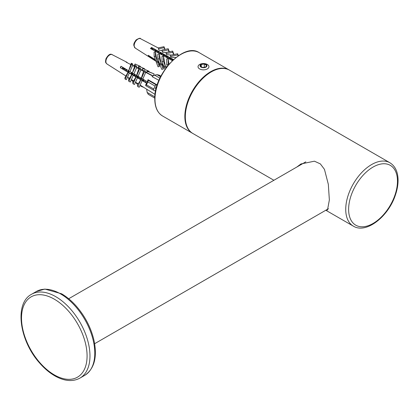 <?xml version="1.0" encoding="UTF-8"?>
<svg xmlns="http://www.w3.org/2000/svg" width="419" height="419" viewBox="0 0 419 419"><rect width="100%" height="100%" fill="white"/><g stroke="black" fill="none" stroke-linecap="round" stroke-linejoin="round"><path stroke-width="0.63" d="M296.846 167.024L300.957 163.944L314.439 161.195L320.346 163.892L324.453 169.339L328.328 184.334L329.355 199.915L327.522 209.961L326.113 210.066M273.895 180.27L192.902 133.509A36.584 21.123 -60 0 1 185.324 116.765A36.584 21.123 -60 0 1 201.293 79.945A36.584 21.123 -60 0 1 229.481 70.146L389.89 162.755C395.059 165.992 397.778 171.512 398.05 179.311C398.181 184.308 397.28 189.592 395.353 195.17C388.329 216.675 366.117 234.169 353.306 226.119A36.584 21.123 -60 0 1 345.733 209.374A36.584 21.123 -60 0 1 361.702 172.56A36.584 21.123 -60 0 1 389.89 162.755M207.337 68.925A5.452 3.148 0 0 0 208.934 66.7A5.452 3.148 0 0 0 203.482 63.557A5.452 3.148 0 0 0 198.035 66.7A5.452 3.148 0 0 0 201.398 69.606A5.452 3.148 0 0 0 207.337 68.925M205.907 67.145A3.425 1.975 180 0 1 200.177 66.26A3.425 1.975 180 0 1 204.372 63.835A3.425 1.975 180 0 1 205.907 67.145M204.299 63.992L206.525 65.275L205.708 67.03L202.67 67.501L200.444 66.218L201.261 64.463L204.299 63.992L204.299 67.25M201.261 66.684L201.261 64.463M175.933 57.513L170.852 57.241L170.523 56.371L177.745 54.905L177.661 53.763L178.4 55.717M171.381 55.041L166.568 54.659L166.17 53.601L172.738 52.265L172.654 51.092L166.086 52.427L166.17 53.601M166.097 52.558L162.619 52.38L162.158 51.165L168.286 49.919L168.202 48.74L162.074 49.981L162.158 51.165M162.106 50.432L158.969 50.228L158.45 48.845L164.075 47.703L164.007 46.698L158.377 47.845L158.45 48.845M166.333 67.48L165.673 67.066L166.149 67.731M163.557 65.731L161.509 64.437L163.735 66.197M159.377 63.091L157.57 61.949L159.545 63.531M156.271 62.164L158.026 66.804L159.325 66.595L157.57 61.949L156.271 62.164L156.193 61.08M155.758 60.807L148.63 56.308A6.096 3.52 -60 0 1 148.242 55.277L155.37 59.776M155.397 51.867L155.423 56.277L157.183 60.917L155.884 61.132L154.129 56.492L154.098 52.082L155.397 51.867L157.183 60.917L158.99 62.059M159.335 53.967L159.361 58.765L161.116 63.405L159.592 63.657L157.837 59.011L157.806 54.213L159.335 53.967L161.116 63.405L163.169 64.699M163.499 56.251L163.53 61.394L165.285 66.034L163.766 66.281L162.012 61.64L161.98 56.497L163.499 56.251L165.285 66.034L166.736 66.951M168.181 58.697L168.218 64.353L166.736 64.594L166.704 58.938L168.181 58.697L168.967 64.212M172.356 60.629L150.473 48.541A6.096 3.52 -60 0 1 151.563 47.462L173.487 59.577M153.097 49.992L154.03 49.07M153.904 49.191L155.412 50.06L154.632 50.835M151.647 49.185L152.422 48.415L152.993 49.934M169.098 58.005L169.396 57.942M163.42 54.491L163.918 55.806L165.233 55.538M159.791 52.396L160.205 53.485L161.294 53.265M172.078 60.477L171.601 59.215M177.745 54.905L178.122 55.905M177.661 53.763L170.444 55.229L170.523 56.371M170.816 58.765L169.47 59.037M155.386 59.817L148.881 56.062L148.63 56.308M159.979 64.688L161.734 69.329L163.263 69.077L161.509 64.437L159.979 64.688L159.974 63.594M166.003 67.93L165.673 67.066L164.159 67.312L164.148 66.218M173.948 54.517L172.654 51.092M173.613 54.585L172.738 52.265M166.652 56.361L165.17 56.659M166.736 64.594L167.338 66.176M164.258 56.156L164.227 55.743M169.344 51.762L168.202 48.74M168.286 49.919L169.009 51.83M164.95 69.413L164.159 67.312M162.719 54.088L161.106 54.412M165.023 49.384L164.007 46.698M164.075 47.703L164.735 49.442M161.2 53.213L160.561 54.114L160.519 53.517L161.415 53.333M167.37 56.775L167.537 57.214M156.125 51.663A5.725 3.305 120 0 0 156.423 50.453M168.218 64.353L168.412 64.861M163.53 61.394L162.012 61.64M163.263 69.077L163.242 65.888M159.361 58.765L157.837 59.011M159.325 66.595L159.309 63.384M155.423 56.277L154.129 56.492M150.562 57.031A5.725 3.305 120 0 0 150.987 57.01M173 60.022L151.563 47.462M159.084 75.137L156.978 74.64L154.679 75.158L152.348 76.206L152.149 76.661L158.948 80.322M146.503 83.161L146.65 83.517L147.299 82.035L148.001 79.689L148.258 80.301L147.886 81.93L145.927 85.78L145.629 85.115L146.503 83.161L146.744 83.302M155.266 92.908A7.903 4.562 -60 0 1 155.334 90.693L154.03 90.425A1.362 0.786 -60 0 1 153.888 90.373A1.362 0.786 -60 0 1 153.768 89.032L146.592 84.889M147.886 81.93L155.061 86.073L153.768 89.032M155.061 94.406L146.671 89.195L147.132 92.421L148.352 94.375M155.061 86.073A1.362 0.786 -60 0 1 156.402 84.999L148.258 80.301M122.484 68.564L122.856 68.779L122.495 68.706M122.741 69.041L122.856 68.779M146.75 83.281L120.332 67.731A6.096 3.52 -60 0 1 120.976 66.254L128.643 70.764L131.278 63.238L132.504 63.74L132.865 64.877L129.953 71.534L132.367 72.953L134.981 65.374L136.426 65.972L136.819 67.202L133.907 73.864L136.557 75.425L139.145 67.752L140.58 68.344L140.999 69.664L139.569 69.077L139.145 67.752M140.753 79.998L137.846 86.66L137.38 85.204L138.081 83.596C138.72 83.271 139.579 81.967 140.658 79.699M136.013 77.216L133.101 83.873L132.676 82.553L135.913 76.902M131.817 74.75L128.905 81.406L128.513 80.176L131.718 74.435M128.083 72.508L125.171 79.17L124.81 78.034L127.994 72.246M136.557 75.425L141.303 78.217L143.848 70.408L145.246 70.984L145.707 72.435L142.795 79.097L147.158 81.663M148.001 79.689L157.198 84.968M152.72 76.038L145.686 72.367M143.492 71.22L140.91 69.873M138.72 68.732L136.625 67.637M134.483 66.516L132.582 65.526M130.707 64.547L126.103 62.143A6.096 3.52 -60 0 1 127.062 62.337L111.601 54.391C110.008 53.622 108.149 55.041 106.017 58.639C104.891 63.473 106.143 62.709 106.955 63.966A5.379 3.106 -60 0 1 106.803 58.189A5.379 3.106 -60 0 1 111.836 54.475A5.379 3.106 -60 0 1 112.329 54.648M132.687 65.275L134.593 66.27M136.735 67.391L138.83 68.48L136.741 67.386M140.983 69.606L143.602 70.973L140.978 69.596M145.571 72L153.035 75.897L145.566 71.989M122.479 67.962L124.453 69.104L124.129 69.842M122.521 67.417L125.972 69.407L124.453 69.104M143.178 80.841L143.707 79.631M143.46 79.484L142.931 80.699M146.776 72.618L147.305 71.398L153.93 73.807L147.142 71.073L146.524 72.487M154.098 74.132L153.396 75.734M140.831 85.502L140.836 86.199L141.072 85.659M143.418 79.463L142.256 80.307M138.532 78.159L139.082 76.907M156.119 88.702L155.37 88.55L156.015 87.068L156.523 87.173M156.203 88.362L155.606 88.016M146.886 82.978L142.02 80.17L141.685 79.123L140.292 78.547L140.072 79.044M120.332 67.731L127.931 72.037L127.716 71.377L128.942 71.879L129.235 72.791L131.634 74.179L131.425 73.514L132.865 74.111L133.169 75.064L135.808 76.588L135.588 75.891L137.018 76.483L137.332 77.468L140.538 79.317L140.292 78.547M149.106 71.303L142.764 68.486L149.106 71.303L148.897 71.78M136.767 82.92L136.463 83.617L136.521 82.763M142.036 70.146L142.764 68.486M137.846 86.66L139.239 87.236L142.151 80.574M134.756 75.98L135.321 74.692M141.303 78.217L142.795 79.097M145.707 72.435L144.314 71.859L141.402 78.521M144.314 71.859L143.848 70.408M134.504 75.834L135.065 74.545M144.675 68.795L138.741 66.134L144.675 68.795L144.503 69.182M133.116 81.543L132.273 80.935L132.572 80.254M137.924 68.004L138.741 66.134M133.101 83.873L134.53 84.465L137.442 77.803M135.389 76.347L135.588 75.891M136.657 75.734L139.569 69.077M131.021 73.823L131.597 72.503M134.756 75.258L134.159 75.635M140.48 66.417L135.044 63.997L140.48 66.417L140.328 66.773M130.801 73.697L131.377 72.377M128.905 81.406L130.351 82.004L133.258 75.341M134.153 66.034L135.044 63.997M128.947 79.175L128.57 78.798L128.942 77.944M131.236 73.943L131.425 73.514M132.367 72.953L135.374 66.611L134.981 65.374M125.171 79.17L126.397 79.673L129.303 73.016M128.643 70.764L131.639 64.369L131.278 63.238M143.79 87.388L140.836 86.199M147.142 71.073L147.305 71.398M137.835 84.167L136.463 83.617M142.931 68.821L142.292 70.282M132.446 81.27L132.818 80.411M136.463 82.889L135.405 82.464M138.186 68.14L138.914 66.474M128.717 79.081L129.157 78.081M132.43 80.579L131.189 80.076M134.373 66.15L135.185 64.285M125.957 70.895A5.725 3.305 120 0 0 126.685 69.952M138.087 76.326L140.999 69.664M132.168 74.891L132.467 73.267L133.907 73.864M136.819 67.202L135.374 66.611M128.727 71.031L129.953 71.534M132.865 64.877L131.639 64.369M157.135 85.151L156.402 84.999M122.5 67.632L122.856 67.359M122.558 67.181L122.516 68.91M128.287 70.968L128.591 70.732M128.334 70.581L128.35 72.623M134.059 74.31L134.326 74.111M134.101 73.98L134.075 75.582M139.873 77.374L139.857 78.924M145.65 80.773L145.634 82.255M143.775 81.186L144.063 79.84M138.003 77.85L138.291 76.441M134.965 74.482L134.049 75.331M126.444 71.178L126.768 69.659M129.136 71.199L128.575 71.728M120.656 67.836L120.997 66.265M143.036 80.757L143.324 79.406M137.233 77.672L137.532 76.096M131.472 74.084L131.791 72.618M125.705 70.753L126.03 69.224M128.492 70.675L127.743 71.387M127.701 71.419L127.35 71.701M143.958 81.291L143.979 79.788M143.382 80.375L142.832 80.642M138.186 77.955L138.202 76.389M138.244 76.619L137.254 77.216M132.472 75.017L132.414 73.105M132.462 73.288L131.849 73.686M126.585 70.355L126.664 69.596M126.931 69.758L125.491 70.628M151.945 47.866L151.055 48.861M157.937 52.663L158.293 51.532M157.717 51.202L156.905 52.092M163.447 54.57L162.75 55.324M169.658 59L169.852 58.204M169.281 57.88L168.6 58.555M167.16 57.759L167.72 56.979M161.305 54.528L161.938 53.637M155.465 51.296L156.167 50.306M158.911 51.888L158.429 52.935M151.516 57.345L150.772 57.152M149.829 56.612L149.169 55.863M172.256 60.577L172.764 59.886M166.416 57.345L166.982 56.549M163.735 55.324L163.52 55.748M154.721 50.888L155.428 49.877M158.173 51.464L157.685 52.522M150.861 56.932L150.033 56.727M166.909 57.618L167.459 57.005M161.058 54.386L161.828 53.574M155.213 51.16L156.046 50.233M156.617 50.568L156.245 51.726M192.667 133.368L192.421 133.232A36.584 21.123 -60 0 1 184.842 116.482A36.584 21.123 -60 0 1 200.811 79.668A36.584 21.123 -60 0 1 228.999 69.868L229.245 70.01M192.421 133.232L162.556 115.99A36.584 21.123 -60 0 1 154.978 99.24A36.584 21.123 -60 0 1 170.947 62.426A36.584 21.123 -60 0 1 199.135 52.626L228.999 69.868M348.624 209.374A34.536 19.939 -60 0 1 385.255 163.798A34.536 19.939 -60 0 1 385.255 212.648A34.536 19.939 -60 0 1 348.624 209.374M54.302 299.171A46.362 26.764 60 0 1 82.69 372.344A46.362 26.764 60 0 1 25.91 339.563A46.362 26.764 60 0 1 54.302 299.171M55.748 296.668A48.405 27.947 60 0 1 87.367 339.322A48.405 27.947 60 0 1 79.945 378.111C72.99 381.824 64.976 381.28 55.91 376.471C50.097 373.319 44.618 368.778 39.486 362.854C19.389 340.516 14.131 303.351 31.545 294.274A48.405 27.947 60 0 1 55.748 296.668M31.545 294.274L36.364 291.493A48.405 27.947 60 0 1 60.561 293.887A48.405 27.947 60 0 1 92.185 336.541A48.405 27.947 60 0 1 84.764 375.33L79.945 378.111M136.688 40.051A5.379 3.106 -60 0 1 140.595 38.752C140.433 37.836 138.935 38.239 136.086 39.962C132.902 44.325 134.038 44.707 133.823 45.535L135.217 48.065A5.379 3.106 -60 0 1 136.688 40.051M154.679 75.158L159.911 78.175M160.613 76.735L156.978 74.64M158.895 75.027L160.896 76.179M154.841 96.873L147.132 92.421M162.556 115.99C157.455 112.842 154.862 107.164 154.779 98.963C153.653 74.116 183.878 42.031 199.135 52.626M353.306 226.119L325.809 210.244M36.364 291.493L44.891 289.068L61.583 293.787C66.715 296.767 71.57 300.832 76.153 305.98C85.078 316.245 91.028 327.737 94.013 340.464C97.428 357.182 94.348 368.804 84.764 375.33M305.812 161.849L68.69 298.747M328.449 208.72L94.642 343.706M135.217 48.065L156.266 61.452M159.707 63.636L159.974 63.808M163.845 66.27L164.154 66.464M140.595 38.752L158.387 48.033M160.906 76.158L159.021 75.069M153.888 90.373L145.927 85.78M154.789 98.114L148.195 94.306M106.955 63.966L125.737 75.907M127.538 77.054L129.371 78.217M131.43 79.526L133.441 80.804M135.547 82.145L138.029 83.721M140.176 85.088L146.666 89.216M132.692 65.27L134.593 66.265"/></g></svg>
